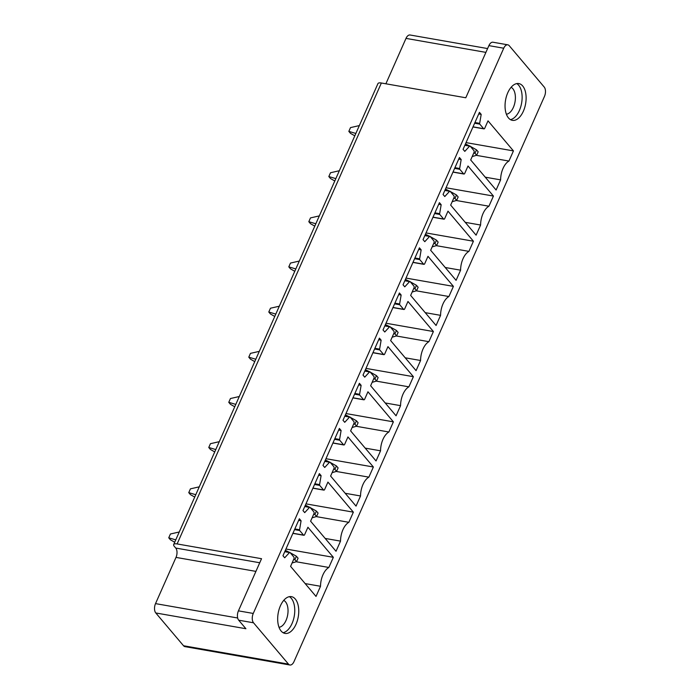 <?xml version="1.0" encoding="UTF-8"?>
<svg xmlns="http://www.w3.org/2000/svg" width="700" height="700" viewBox="0 0 700 700"><rect width="100%" height="100%" fill="white"/><g stroke="black" fill="none" stroke-linecap="round" stroke-linejoin="round"><path stroke-width="1.05" d="M544.206 87.036A6.913 3.771 -80.1 0 1 544.477 96.381L294 661.605A6.913 3.771 99.9 0 1 289.914 665A6.913 3.771 99.9 0 1 288.479 664.116L253.523 622.79A6.913 3.771 99.9 0 1 253.26 613.445L503.729 48.221A6.913 3.771 -80.1 0 1 507.815 44.826A6.913 3.771 -80.1 0 1 509.25 45.71L544.206 87.036M237.659 617.995L155.523 603.619A6.913 3.771 -80.1 0 0 155.794 612.964L183.531 645.75A6.913 3.771 99.9 0 0 184.966 646.634L289.914 665M177.117 543.935A6.913 2.397 -156.1 0 0 173.688 544.548L377.939 83.615A6.913 2.397 -156.1 0 1 381.369 83.002L177.117 543.935L261.537 558.705L238.429 610.855A6.913 3.771 99.9 0 0 238.691 620.191L245.91 628.731L155.794 612.964M173.688 544.548A6.913 2.397 -156.1 0 0 174.3 546.35L175.744 548.056A6.913 3.771 -80.1 0 1 176.006 557.401L255.92 571.384M155.523 603.619L176.006 557.401M289.371 596.671A18.664 10.194 -80.1 0 1 294.726 612.01A18.664 10.194 -80.1 0 1 287.674 630.105A18.664 10.194 -80.1 0 1 283.071 632.704M291.664 630.805A18.664 10.194 -80.1 0 1 284.996 633.421A18.664 10.194 -80.1 0 1 277.672 619.185A18.664 10.194 -80.1 0 1 284.769 599.27A18.664 10.194 -80.1 0 1 291.436 596.654A18.664 10.194 -80.1 0 1 298.76 610.89A18.664 10.194 -80.1 0 1 291.664 630.805M293.895 558.898A1.383 0.752 99.9 0 0 293.842 557.034L290.01 552.501A0.831 0.455 99.9 0 0 289.511 552.536L284.699 557.786L282.966 555.739L299.355 518.761L301.088 520.809L299.565 529.76A0.831 0.455 99.9 0 0 299.696 530.539L303.555 535.106A1.383 0.752 99.9 0 0 303.844 535.281A1.383 0.752 99.9 0 0 304.658 534.608L307.921 527.258L333.349 557.314L328.851 567.464A16.59 9.056 99.9 0 0 320.512 586.276L316.015 596.426L290.588 566.37L293.895 558.898M298.637 520.38L301.088 520.809M285.941 549.019L333.349 557.314M296.275 561.767L328.851 567.464M305.156 583.59L320.512 586.276M319.366 473.602L321.099 475.65L319.576 484.601A0.831 0.455 99.9 0 0 319.707 485.389L323.566 489.948A1.383 0.752 99.9 0 0 323.855 490.123A1.383 0.752 99.9 0 0 324.669 489.449L327.933 482.099L353.36 512.155L348.863 522.305A16.59 9.056 99.9 0 0 340.524 541.117L336.026 551.267L310.599 521.211L313.906 513.747A1.383 0.752 99.9 0 0 313.854 511.875L310.021 507.343A0.831 0.455 99.9 0 0 309.523 507.386L304.71 512.628L302.977 510.58L319.366 473.602M318.649 475.221L321.099 475.65M305.953 503.86L353.36 512.155M316.286 516.609L348.863 522.305M325.168 538.431L340.524 541.117M333.918 468.589A1.383 0.752 99.9 0 0 333.865 466.716L330.033 462.184A0.831 0.455 99.9 0 0 329.534 462.227L324.721 467.469L322.989 465.421L339.377 428.444L341.11 430.491L339.588 439.451A0.831 0.455 99.9 0 0 339.719 440.23L343.578 444.789A1.383 0.752 99.9 0 0 343.866 444.973A1.383 0.752 99.9 0 0 344.68 444.29L347.944 436.94L373.371 466.996L368.874 477.146A16.59 9.056 99.9 0 0 360.535 495.968L356.037 506.109L330.61 476.052L333.918 468.589M338.66 430.062L341.11 430.491M325.964 458.71L373.371 466.996M336.297 471.45L368.874 477.146M345.179 493.281L360.535 495.968M359.389 383.285L361.121 385.341L359.599 394.293A0.831 0.455 99.9 0 0 359.73 395.071L363.589 399.639A1.383 0.752 99.9 0 0 363.877 399.814A1.383 0.752 99.9 0 0 364.691 399.14L367.946 391.781L393.382 421.846L388.885 431.996A16.59 9.056 99.9 0 0 380.546 450.809L376.049 460.959L350.621 430.894L353.929 423.43A1.383 0.752 99.9 0 0 353.876 421.566L350.044 417.034A0.831 0.455 99.9 0 0 349.545 417.069L344.733 422.319L343 420.271L359.389 383.285M358.671 384.912L361.121 385.341M345.975 413.551L393.382 421.846M356.309 426.291L388.885 431.996M365.19 448.123L380.546 450.809M373.94 378.271A1.383 0.752 99.9 0 0 373.887 376.408L370.055 371.875A0.831 0.455 99.9 0 0 369.556 371.91L364.744 377.16L363.011 375.113L379.4 338.135L381.132 340.183L379.61 349.134A0.831 0.455 99.9 0 0 379.741 349.912L383.6 354.48A1.383 0.752 99.9 0 0 383.889 354.655A1.383 0.752 99.9 0 0 384.703 353.981L387.957 346.631L413.385 376.688L408.887 386.838A16.59 9.056 99.9 0 0 400.558 405.65L396.06 415.8L370.632 385.744L373.94 378.271M378.683 339.754L381.132 340.183M365.986 368.392L413.385 376.688M376.32 381.132L408.887 386.838M385.201 402.964L400.558 405.65M399.411 292.976L401.144 295.024L399.621 303.975A0.831 0.455 99.9 0 0 399.752 304.762L403.611 309.321A1.383 0.752 99.9 0 0 403.9 309.496A1.383 0.752 99.9 0 0 404.714 308.822L407.969 301.473L433.396 331.529L428.899 341.679A16.59 9.056 99.9 0 0 420.569 360.491L416.071 370.641L390.644 340.585L393.951 333.121A1.383 0.752 99.9 0 0 393.899 331.249L390.066 326.716A0.831 0.455 99.9 0 0 389.567 326.76L384.755 332.001L383.023 329.954L399.411 292.976M398.694 294.595L401.144 295.024M385.998 323.234L433.396 331.529M396.331 335.983L428.899 341.679M405.213 357.805L420.569 360.491M413.963 287.963A1.383 0.752 99.9 0 0 413.91 286.09L410.069 281.558A0.831 0.455 99.9 0 0 409.579 281.601L404.766 286.842L403.034 284.795L419.422 247.818L421.155 249.865L419.632 258.816A0.831 0.455 99.9 0 0 419.764 259.604L423.623 264.162A1.383 0.752 99.9 0 0 423.911 264.346A1.383 0.752 99.9 0 0 424.725 263.664L427.98 256.314L453.407 286.37L448.91 296.52A16.59 9.056 99.9 0 0 440.571 315.341L436.074 325.483L410.646 295.426L413.963 287.963M418.705 249.436L421.155 249.865M406.009 278.084L453.407 286.37M416.342 290.824L448.91 296.52M425.224 312.646L440.571 315.341M439.434 202.659L441.166 204.715L439.644 213.666A0.831 0.455 99.9 0 0 439.775 214.445L443.634 219.013A1.383 0.752 99.9 0 0 443.922 219.188A1.383 0.752 99.9 0 0 444.736 218.514L447.991 211.155L473.419 241.22L468.921 251.37A16.59 9.056 99.9 0 0 460.582 270.183L456.085 280.332L430.658 250.267L433.974 242.804A1.383 0.752 99.9 0 0 433.921 240.94L430.08 236.407A0.831 0.455 99.9 0 0 429.59 236.443L424.777 241.693L423.045 239.636L439.434 202.659M438.707 204.286L441.166 204.715M426.02 232.925L473.419 241.22M436.354 245.665L468.921 251.37M445.235 267.496L460.582 270.183M453.976 197.645A1.383 0.752 99.9 0 0 453.924 195.781L450.091 191.249A0.831 0.455 99.9 0 0 449.601 191.284L444.789 196.534L443.056 194.486L459.436 157.509L461.177 159.556L459.655 168.508A0.831 0.455 99.9 0 0 459.786 169.286L463.645 173.854A1.383 0.752 99.9 0 0 463.934 174.029A1.383 0.752 99.9 0 0 464.748 173.355L468.002 166.005L493.43 196.061L488.933 206.211A16.59 9.056 99.9 0 0 480.594 225.024L476.096 235.174L450.669 205.117L453.976 197.645M458.719 159.127L461.177 159.556M446.031 187.766L493.43 196.061M456.365 200.506L488.933 206.211M465.238 222.338L480.594 225.024M479.448 112.35L481.189 114.398L479.666 123.349A0.831 0.455 99.9 0 0 479.798 124.136L483.656 128.695A1.383 0.752 99.9 0 0 483.945 128.87A1.383 0.752 99.9 0 0 484.759 128.196L488.014 120.846L513.441 150.903L508.944 161.053A16.59 9.056 99.9 0 0 500.605 179.865L496.108 190.015L470.68 159.959L473.988 152.495A1.383 0.752 99.9 0 0 473.935 150.623L470.102 146.09A0.831 0.455 99.9 0 0 469.613 146.134L464.8 151.375L463.067 149.327L479.448 112.35M478.73 113.969L481.189 114.398M466.043 142.607L513.441 150.903M476.376 155.356L508.944 161.053M485.249 177.179L500.605 179.865M279.02 627.296A13.825 7.551 99.9 0 0 282.783 625.319A13.825 7.551 99.9 0 0 288.024 611.608A13.825 7.551 99.9 0 0 283.727 600.381M381.369 83.002L465.789 97.772L488.898 45.623A6.913 3.771 -80.1 0 1 492.984 42.227L507.815 44.826M385.884 83.79L406 38.395L485.905 52.377M487.594 48.562L410.086 35A6.913 3.771 99.9 0 0 406 38.395M512.137 86.196A18.664 10.194 99.9 0 0 505.041 106.103A18.664 10.194 99.9 0 0 512.365 120.347A18.664 10.194 99.9 0 0 519.032 117.722A18.664 10.194 99.9 0 0 526.12 97.816A18.664 10.194 99.9 0 0 518.796 83.571A18.664 10.194 99.9 0 0 512.137 86.196M511.096 87.308A13.825 7.551 -80.1 0 1 515.384 98.534A13.825 7.551 -80.1 0 1 510.151 112.236A13.825 7.551 -80.1 0 1 506.389 114.214M510.431 119.63A18.664 10.194 99.9 0 0 515.034 117.023A18.664 10.194 99.9 0 0 522.086 98.936A18.664 10.194 99.9 0 0 516.74 83.589M179.252 531.983L170.424 534.004L168.744 537.801L170.415 539.779L174.711 542.238M168.744 537.801L175.761 539.875M290.238 552.773L296.398 556.238L294.875 559.676L296.555 561.663L292.084 562.984M294.875 559.676L293.641 559.466M289.354 552.309L285.355 550.349M296.398 556.238L298.078 558.224L296.555 561.663M199.264 486.832L190.435 488.854L188.755 492.642L190.426 494.62L194.722 497.079M188.755 492.642L195.773 494.716M310.249 507.623L316.409 511.088L314.886 514.517L316.566 516.504L312.095 517.825M314.886 514.517L313.652 514.308M309.365 507.15L305.366 505.19M316.409 511.088L318.089 513.065L316.566 516.504M219.275 441.674L210.438 443.695L208.766 447.484L210.438 449.461L214.734 451.929M208.766 447.484L215.775 449.558M330.26 462.464L336.42 465.929L334.898 469.367L336.578 471.345L332.106 472.666M334.898 469.367L333.664 469.149M329.376 462L325.377 460.031M336.42 465.929L338.1 467.906L336.578 471.345M239.286 396.515L230.449 398.536L228.769 402.325L230.449 404.311L234.745 406.77M228.769 402.325L235.786 404.399M350.271 417.305L356.431 420.77L354.909 424.209L356.589 426.186L352.118 427.507M354.909 424.209L353.675 423.999M349.379 416.841L345.389 414.873M356.431 420.77L358.111 422.748L356.589 426.186M259.297 351.356L250.46 353.377L248.78 357.175L250.46 359.152L254.748 361.611M248.78 357.175L255.797 359.249M370.283 372.146L376.442 375.611L374.92 379.05L376.591 381.036L372.129 382.349M374.92 379.05L373.686 378.84M369.39 371.683L365.4 369.723M376.442 375.611L378.123 377.598L376.591 381.036M279.309 306.206L270.471 308.227L268.791 312.016L270.471 313.994L274.759 316.453M268.791 312.016L275.809 314.09M390.294 326.996L396.454 330.461L394.931 333.891L396.602 335.877L392.14 337.199M394.931 333.891L393.697 333.681M389.401 326.524L385.411 324.564M396.454 330.461L398.125 332.439L396.602 335.877M299.32 261.047L290.483 263.069L288.803 266.858L290.483 268.835L294.77 271.303M288.803 266.858L295.82 268.931M410.305 281.838L416.465 285.303L414.942 288.741L416.614 290.719L412.151 292.04M414.942 288.741L413.709 288.523M409.412 281.374L405.422 279.405M416.465 285.303L418.136 287.28L416.614 290.719M319.322 215.889L310.494 217.91L308.814 221.699L310.494 223.685L314.781 226.144M308.814 221.699L315.831 223.773M430.316 236.679L436.476 240.144L434.954 243.582L436.625 245.56L432.162 246.881M434.954 243.582L433.72 243.373M429.424 236.215L425.434 234.246M436.476 240.144L438.148 242.121L436.625 245.56M339.334 170.73L330.505 172.751L328.825 176.549L330.505 178.526L334.793 180.985M328.825 176.549L335.842 178.623M450.327 191.52L456.488 194.985L454.965 198.424L456.636 200.401L452.174 201.722M454.965 198.424L453.731 198.214M449.435 191.056L445.445 189.096M456.488 194.985L458.159 196.971L456.636 200.401M359.345 125.58L350.516 127.601L348.836 131.39L350.516 133.367L354.804 135.826M348.836 131.39L355.854 133.464M470.339 146.361L476.499 149.835L474.976 153.265L476.648 155.251L472.185 156.572M474.976 153.265L473.742 153.055M469.446 145.898L465.456 143.938M476.499 149.835L478.17 151.812L476.648 155.251M183.531 645.75L288.479 664.116M238.691 620.191L253.523 622.79M238.429 610.855L253.26 613.445M259.744 562.756L175.744 548.056M284.751 551.705L289.511 552.536M294.849 528.938L299.565 529.76M294.534 529.637L299.696 530.539M292.933 533.242L303.555 535.106M314.86 483.779L319.576 484.601M314.545 484.479L319.707 485.389M312.944 488.093L323.566 489.948M304.762 506.546L309.523 507.386M324.774 461.396L329.534 462.227M334.863 438.62L339.588 439.451M334.556 439.329L339.719 440.23M332.955 442.934L343.578 444.789M354.874 393.461L359.599 394.293M354.567 394.17L359.73 395.071M352.966 397.775L363.589 399.639M344.785 416.238L349.545 417.069M364.796 371.079L369.556 371.91M374.885 348.311L379.61 349.134M374.579 349.011L379.741 349.912M372.977 352.616L383.6 354.48M394.896 303.152L399.621 303.975M394.59 303.852L399.752 304.762M392.989 307.466L403.611 309.321M384.808 325.92L389.567 326.76M404.819 280.77L409.579 281.601M414.908 257.994L419.632 258.816M414.601 258.703L419.764 259.604M413 262.308L423.623 264.162M434.919 212.835L439.644 213.666M434.604 213.544L439.775 214.445M433.011 217.149L443.634 219.013M424.83 235.611L429.59 236.443M444.841 190.452L449.601 191.284M454.93 167.685L459.655 168.508M454.615 168.385L459.786 169.286M453.023 171.99L463.645 173.854M474.941 122.526L479.666 123.349M474.626 123.226L479.798 124.136M473.034 126.84L483.656 128.695M464.852 145.294L469.613 146.134M488.898 45.623L503.729 48.221M284.839 551.521L289.835 552.396M292.88 533.365L303.844 535.281M312.891 488.206L323.855 490.123M304.85 506.363L309.846 507.238M324.861 461.204L329.858 462.079M332.902 443.047L343.866 444.973M352.914 397.898L363.877 399.814M344.873 416.054L349.869 416.929M364.884 370.895L369.88 371.77M372.925 352.739L383.889 354.655M392.936 307.58L403.9 309.496M384.886 325.736L389.891 326.611M404.898 280.578L409.902 281.453M412.947 262.421L423.911 264.346M432.959 217.271L443.922 219.188M424.909 235.428L429.914 236.303M444.92 190.269L449.925 191.144M452.97 172.112L463.934 174.029M472.981 126.954L483.945 128.87M464.931 145.11L469.936 145.985"/></g></svg>
